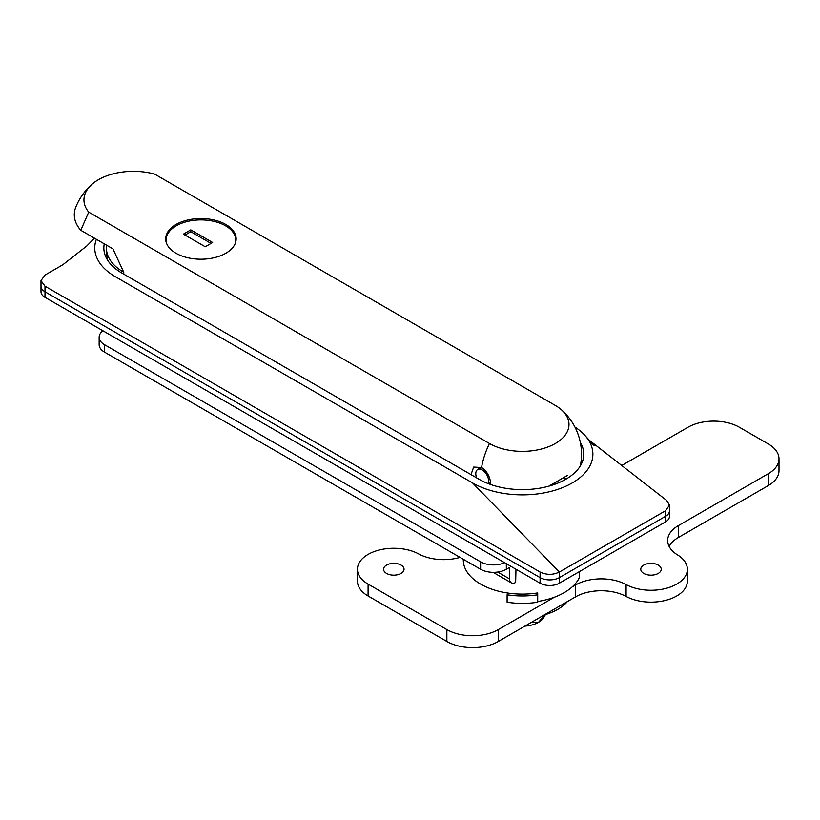<?xml version="1.0" encoding="UTF-8"?>
<svg xmlns="http://www.w3.org/2000/svg" width="820" height="820" viewBox="0 0 820 820"><rect width="100%" height="100%" fill="white"/><g stroke="black" fill="none" stroke-linecap="round" stroke-linejoin="round"><path stroke-width="1.23" d="M579.494 571.56L579.494 577.352A59.101 34.122 0 0 1 537.705 601.48L537.705 592.942A59.101 34.122 180 0 1 480.612 584.106A59.101 34.122 180 0 1 463.3 559.978L463.3 559.26M96.381 239.286A70.469 40.682 0 0 0 115.405 276.74L472.576 482.949A70.469 40.682 0 0 0 563.135 487.387A70.469 40.682 0 0 0 585.951 436.588A70.469 40.682 0 0 0 574.912 427.046M94.454 238.169L86.828 245.949L62.832 264.768L44.997 275.069L41 280.635L44.997 286.2L540.093 572.042C546.509 575.097 552.936 575.097 559.383 572.042L665.471 510.788L669.468 505.222L666.773 500.528L587.899 439.151M104.273 243.837A61.377 35.434 180 0 0 103.853 247.968A61.377 35.434 180 0 0 121.831 273.029L479.003 479.239A61.377 35.434 0 0 0 565.81 479.239A61.377 35.434 0 0 0 583.789 454.178A61.377 35.434 0 0 0 580.345 442.482M565.739 479.28A45.694 26.383 0 0 0 564.375 477.199M41 280.635L41 286.2A13.643 7.872 0 0 0 44.997 291.776L540.093 577.608A13.643 7.872 0 0 0 559.383 577.608L665.471 516.364A13.643 7.872 0 0 0 669.468 510.788L669.468 516.364A13.643 7.872 0 0 1 665.471 521.93L559.383 583.184A13.643 7.872 0 0 1 540.093 583.184L44.997 297.342A13.643 7.872 0 0 1 41 291.776L41 286.2A13.643 7.872 0 0 0 44.997 291.776L540.093 577.608A13.643 7.872 0 0 0 559.383 577.608L665.471 516.364A13.643 7.872 0 0 0 669.468 510.788L669.468 505.222M488.187 483.595A9.092 5.248 -120 0 0 485.84 473.335A9.092 5.248 -120 0 0 477.804 469.44A9.092 5.248 -120 0 0 477.67 469.511A9.092 5.248 -120 0 0 476.656 477.875M507.918 593.065L507.108 594.797A59.101 34.122 0 0 0 537.705 594.797L536.895 593.065M507.108 594.797L507.108 602.218A59.101 34.122 0 0 0 537.705 602.218L537.705 594.797M658.234 573.436A10.229 5.904 0 0 0 661.238 569.264A10.229 5.904 0 0 0 654.913 563.801A10.229 5.904 0 0 0 643.772 565.082A10.229 5.904 0 0 0 640.768 569.264A10.229 5.904 0 0 0 647.093 574.717A10.229 5.904 0 0 0 658.234 573.436M401.041 573.436A10.229 5.904 0 0 0 404.045 569.264A10.229 5.904 0 0 0 397.731 563.801A10.229 5.904 0 0 0 386.579 565.082A10.229 5.904 0 0 0 383.586 569.264A10.229 5.904 0 0 0 389.9 574.717A10.229 5.904 0 0 0 401.041 573.436M572.165 586.935L575.476 585.019A36.377 21.002 180 0 1 626.101 584.568A36.377 21.002 0 0 0 676.726 584.106A36.377 21.002 0 0 0 687.375 569.264A36.377 21.002 0 0 0 677.515 554.884A36.377 21.002 180 0 1 667.654 540.503A36.377 21.002 180 0 1 678.304 525.661L768.35 473.673A36.377 21.002 0 0 0 779 458.821A36.377 21.002 0 0 0 768.35 443.979L739.414 427.271A36.377 21.002 0 0 0 687.97 427.271L621.724 465.514M460.04 557.385A36.377 21.002 180 0 1 418.712 553.951A36.377 21.002 0 0 0 379.373 549.984A36.377 21.002 0 0 0 357.438 569.264L357.438 581.144A36.377 21.002 0 0 0 368.088 595.986L446.859 641.466A36.377 21.002 0 0 0 498.293 641.466L575.476 596.899A36.377 21.002 180 0 1 626.101 596.447A36.377 21.002 0 0 0 676.726 595.986A36.377 21.002 0 0 0 687.375 581.144L687.375 569.264M357.438 569.264A36.377 21.002 0 0 0 368.088 584.106L446.859 629.586A36.377 21.002 0 0 0 498.293 629.586L554.31 597.247M669.14 546.448A36.377 21.002 180 0 1 678.304 537.541L768.35 485.553A36.377 21.002 0 0 0 779 470.7L779 458.821M225.828 224.485A35.239 20.346 0 0 0 187.431 220.078A35.239 20.346 0 0 0 165.681 238.876A35.239 20.346 0 0 0 176.003 253.257A35.239 20.346 0 0 0 214.399 257.664A35.239 20.346 0 0 0 236.15 238.876A35.239 20.346 0 0 0 225.828 224.485M471.008 474.626L473.673 467.072L481.565 467.533A12.525 7.226 60 0 1 490.421 482.877A12.525 7.226 60 0 1 490.309 484.384M482.775 468.333A9.317 5.381 -120 0 0 479.167 468.384A9.317 5.381 -120 0 0 478.255 469.173M548.857 486.157L562.069 478.531M88.724 212.134L489.468 443.497A46.586 26.896 0 0 0 555.345 443.497A46.586 26.896 0 0 0 561.249 409.631A46.586 26.896 0 0 0 555.345 405.459L154.611 174.096A49.456 28.556 0 0 0 92.168 184.131A49.456 28.556 0 0 0 88.724 212.134L80.78 230.276L112.924 248.839L123.758 272.281A59.101 34.122 120 0 0 123.789 274.157M549.461 485.993L567.645 475.313M92.168 184.131C84.952 190.455 79.519 198.061 75.87 206.937A59.101 34.122 0 0 0 80.78 230.276M489.191 483.974A9.317 5.381 -120 0 0 490.339 481.422M506.329 563.688L506.329 569.264L509.548 567.399L509.548 578.91A8.641 4.992 120 0 0 511.342 582.866A8.641 4.992 120 0 0 515.657 582.436L515.975 569.264M506.329 569.264A18.183 10.496 180 0 1 480.612 569.264L480.612 561.833L104.468 344.666L104.468 352.098A18.183 10.496 180 0 1 99.148 344.666L99.148 337.245A18.183 10.496 0 0 0 104.468 344.666M480.612 569.264L104.468 352.098M102.961 330.808A18.183 10.496 0 0 0 99.148 337.245M480.612 561.833A18.183 10.496 0 0 0 504.628 562.704M545.454 614.559L543.465 618.014A22.734 13.12 180 0 1 538.484 622.349A22.734 13.12 180 0 1 524.882 626.111M544.972 614.703L538.484 622.349L531.893 622.062M234.93 244.196A34.778 20.08 0 0 0 235.699 239.983A34.778 20.08 0 0 0 225.51 225.787A34.778 20.08 0 0 0 187.606 221.431A34.778 20.08 0 0 0 166.132 239.983A34.778 20.08 0 0 0 166.911 244.196M212.657 242.494L190.793 229.866L183.393 234.141L205.256 246.758L212.657 242.494M211.047 243.417L190.793 231.722L190.793 229.866M190.793 231.722L185.002 235.063M544.326 614.887A50.01 28.874 0 0 0 567.358 601.593M472.576 482.949L559.383 572.042L559.383 583.184M665.471 510.788L665.471 521.93M44.997 286.2L44.997 297.342M540.093 572.042L540.093 583.184M446.859 629.586L446.859 641.466M368.088 584.106L368.088 595.986M498.293 629.586L498.293 641.466M575.476 585.019L575.476 596.899M626.101 584.568L626.101 596.447M678.304 525.661L678.304 537.541M768.35 473.673L768.35 485.553M489.468 443.497A59.101 34.122 120 0 0 481.565 467.533M106.446 245.098L106.446 248.152A59.101 34.122 0 0 0 123.758 272.281M509.548 578.91L497.668 572.053M585.951 436.588L594.305 445.619L588.924 440.74M477.67 469.511L480.305 467.984M106.446 248.152A59.101 59.101 0 0 0 107.717 260.35M580.345 465.883A59.101 59.101 0 0 0 561.249 409.631M511.342 582.866L493.097 572.329M235.699 242.125L235.699 239.983M166.132 242.125L166.132 239.983"/></g></svg>
